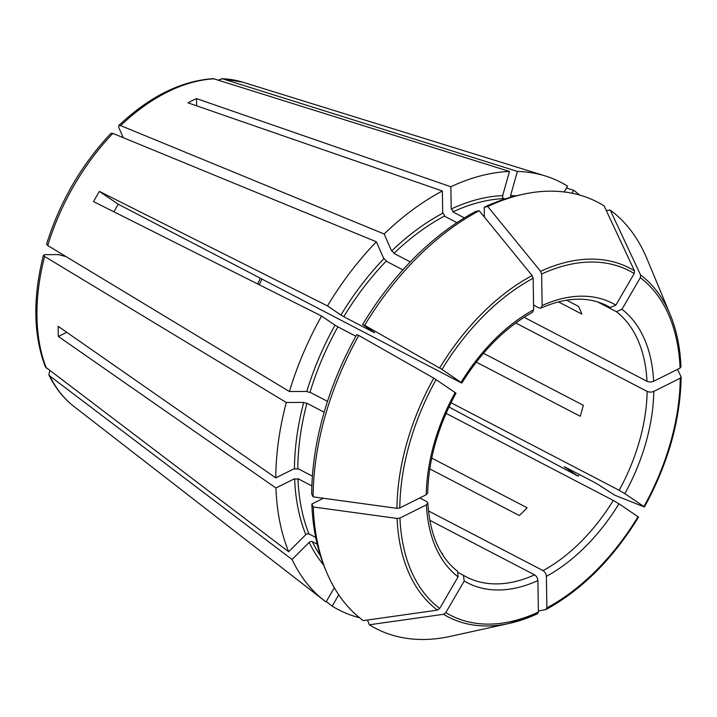 <?xml version="1.0" encoding="UTF-8"?>
<svg xmlns="http://www.w3.org/2000/svg" width="717" height="717" viewBox="0 0 717 717"><rect width="100%" height="100%" fill="white"/><g stroke="black" fill="none" stroke-linecap="round" stroke-linejoin="round"><path stroke-width="1.08" d="M680.245 378.209L653.787 391.41A157.462 98.668 117.5 0 1 624.857 493.637L643.92 506.587A194.056 121.594 117.5 0 0 680.245 378.209L681.06 376.766L677.511 369.38M681.15 377.124C680.325 420.413 668.083 463.711 644.422 507L614.684 495.178L597.987 484.396M65.964 256.578L58.418 254.607M443.545 614.281L445.831 612.614A194.056 121.594 117.5 0 0 538.395 612.103L537.418 613.761A196.601 123.19 -62.5 0 1 509.294 623.405A196.601 123.19 -62.5 0 1 443.545 614.29L369.372 624.776L367.48 620.026M311.85 504.024L313.266 506.964A240.267 150.552 117.5 0 0 326.45 571.799L324.873 567.998A237.282 148.688 -62.5 0 1 311.85 504.024L323.412 498.261M66.735 332.303L58.373 336.47A189.037 118.448 -62.5 0 1 58.211 326.36L275.785 477.881A240.894 150.946 117.5 0 1 286.307 402.497L303.703 402.407A215.046 134.751 -62.5 0 0 294.463 468.551L275.785 477.881M275.937 487.99L294.624 478.669A215.046 134.751 -62.5 0 0 305.783 534.64L288.655 551.767A240.894 150.946 117.5 0 1 275.937 487.99L58.373 336.47M298.442 479.055L294.095 479.055M311.859 485.911L297.949 478.66A212.689 133.272 117.5 0 0 308.964 533.932L315.686 537.427M313.266 506.964L397.101 518.436L399.952 518.05A194.056 121.594 117.5 0 0 439.718 608.464L437.424 610.131L363.25 620.617A240.267 150.552 117.5 0 1 326.45 571.799M439.718 608.464L458.073 576.853L457.607 571.368C439.736 557.279 429.824 534.506 427.861 503.038L426.409 504.849L399.952 518.05M427.861 503.038L426.561 501.461L419.812 497.948M476.276 362.13L580.232 416.263A152.766 95.719 -62.5 0 0 583.333 405.302L483.455 353.293M429.77 468.909L519.323 515.541A152.766 95.719 -62.5 0 0 527.103 507.761L431.724 458.091M196.61 105.811L196.494 98.596L450.85 186.77L451.199 209.023A215.046 134.751 -62.5 0 1 502.653 195.589L509.482 171.462L213.316 78.646C181.15 80.815 149.62 96.454 118.735 125.565L118.816 127.617L123.234 137.673M484.351 217.018L484.199 207.222L487.73 206.514L540.591 271.322A196.601 123.19 -62.5 0 1 634.464 270.802L634.204 273.527L615.849 305.137A157.462 98.668 117.5 0 0 542.142 305.55L540.932 308.095L538.951 307.907L533.573 305.101M542.142 305.55L541.64 274.037L540.591 271.322M464.383 217.896L452.857 211.891A212.689 133.272 117.5 0 1 503.657 198.627L504.589 199.111M453.476 212.062L451.307 208.315M442.353 191.009A240.894 150.946 117.5 0 0 384.16 233.993L391.625 250.986A215.046 134.751 -62.5 0 1 442.703 213.263L442.353 191.009L188.006 102.836A189.037 118.448 -62.5 0 1 192.246 100.64A189.037 118.448 -62.5 0 1 196.494 98.596M441.627 553.157L442.748 553.748A152.766 95.719 -62.5 0 1 442.013 553.784M566.43 188.015L573.645 190.283L571.951 193.205M680.908 366.647L680.083 368.099L653.626 381.292A157.462 98.668 117.5 0 0 621.962 309.296L616.36 311.662L597.646 301.92M621.962 309.296L640.317 277.685L640.577 274.961A196.601 123.19 -62.5 0 1 670.153 314.503L647.003 258.846A240.267 150.552 -62.5 0 0 610.203 210.027L640.577 274.961M606.286 210.574L610.203 210.027M320.382 555.693A212.689 133.272 117.5 0 1 312.361 541.649L317.174 544.158M323.717 565.121A215.046 134.751 -62.5 0 1 309.179 542.357L292.052 559.493L49.787 375.968L48.873 374.883L49.715 370.77M308.704 543.02C310.049 541.335 311.438 541.03 312.863 542.088M654.227 380.933C651.565 382.331 648.957 382.34 646.411 380.933M616.36 311.662A152.766 95.719 117.5 0 1 646.985 381.301L524.064 317.29M306.329 391.509L310.515 392.602M321.575 316.045L335.036 325.186A215.046 134.751 -62.5 0 0 306.804 391.437L289.408 391.536L47.734 245.528L46.56 244.192C59.896 201.773 81.353 164.829 110.929 133.371L112.847 133.398L376.371 241.772L383.846 258.765A215.046 134.751 -62.5 0 0 340.925 315.041L327.463 305.899L99.412 191.421A189.037 118.448 117.5 0 0 93.524 201.567L321.575 316.045A240.894 150.946 117.5 0 0 289.408 391.536M355.883 336.237L337.886 326.862A212.689 133.272 117.5 0 0 310.013 392.28L327.49 401.377M428.461 510.934L543.083 570.624A152.766 95.719 117.5 0 0 613.268 500.43L446.082 413.368M619.38 504.078L612.685 500.134M546.883 607.873L546.39 576.36A157.462 98.668 117.5 0 0 618.968 503.782L638.022 516.733A194.056 121.594 117.5 0 1 546.883 607.873L545.906 609.531L538.377 611.036M637.521 516.715C638.928 517.414 638.847 517.262 637.288 516.249M391.491 250.457L394.502 253.585M384.16 233.993L120.626 125.609L118.735 125.565M456.89 222.655L444.361 216.131A212.689 133.272 117.5 0 0 393.929 253.379L410.321 261.911M546.345 577.122C546.363 573.896 545.063 571.646 542.446 570.365M503.02 194.818C502.169 196.906 502.608 198.233 504.329 198.788M566.564 300.163L578.502 306.383A152.766 95.719 -62.5 0 1 581.899 314.1L558.409 301.866M326.307 601.563L332.186 606.116L338.756 594.805M463.558 575.401A152.766 95.719 117.5 0 0 466.211 576.871L463.442 575.33L464.195 581.003L445.831 612.614M463.442 575.33L458.629 572.82M324.156 412.221L306.912 403.241A212.689 133.272 117.5 0 0 297.788 468.551L312.397 476.16M373.118 331.98C374.919 332.948 375.09 332.948 373.638 331.998M374.632 332.715L362.65 324.514A237.282 148.688 117.5 0 1 475.712 211.452L479.234 210.744A240.267 150.552 -62.5 0 0 364.666 325.321L362.65 324.514M402.9 269.879L386.149 261.158A212.689 133.272 117.5 0 0 343.775 316.717L373.826 332.365A212.689 133.272 117.5 0 1 373.942 332.186M487.73 206.514A240.267 150.552 -62.5 0 1 523.034 194.289L519.018 195.176A237.282 148.688 117.5 0 0 484.199 207.222M523.034 194.289A240.267 150.552 -62.5 0 1 604.09 205.869L634.464 270.802M594.608 482.46L598.328 484.656M565.077 467.072L595.137 482.72M369.372 624.776A240.267 150.552 117.5 0 0 450.419 636.355L509.294 623.405L537.651 613.689M436.124 379.562A194.056 121.594 117.5 0 0 399.799 507.941L426.248 494.739L427.699 493.009C428.524 459.893 437.953 426.615 455.994 393.176L433.785 378.128L358.778 335.466A240.267 150.552 117.5 0 0 313.105 496.845L311.698 493.914A237.282 148.688 -62.5 0 1 356.761 334.66L358.778 335.466M399.799 507.941L396.94 508.326L313.105 496.845M439.673 367.982A196.601 123.19 -62.5 0 1 532.104 275.561L533.152 278.277A194.056 121.594 117.5 0 0 442.013 369.416L364.666 325.321M532.104 275.561L479.234 210.744M643.176 506.103C644.735 507.116 644.816 507.269 643.418 506.569M509.482 171.462A240.894 150.946 117.5 0 0 450.85 186.77M579.614 195.051A240.894 150.946 117.5 0 0 573.645 190.283M292.052 559.493A240.894 150.946 117.5 0 0 324.183 600.541A240.894 150.946 117.5 0 0 326.065 601.966L334.328 587.743M564.763 466.91A215.046 134.751 -62.5 0 1 564.682 467.054L564.27 466.722M565.274 467.439C563.822 466.489 563.992 466.498 565.794 467.457M564.682 467.054L578.135 476.205A240.894 150.946 117.5 0 0 579.148 474.394M332.186 606.116A240.894 150.946 117.5 0 0 359.513 617.722M309.466 534.371C308.041 533.305 306.661 533.618 305.308 535.303M564.145 191.959L567.532 186.124A240.894 150.946 117.5 0 0 545.279 175.952A240.894 150.946 117.5 0 0 517.387 171.417L510.558 195.544A215.046 134.751 -62.5 0 1 515.989 195.875M386.723 261.364L383.712 258.237M340.584 314.79L344.303 316.977M376.371 241.772A240.894 150.946 117.5 0 0 327.463 305.899M65.39 256.247L66.009 256.569M286.307 402.497L44.633 256.489L43.459 255.171L45.054 254.652L58.973 254.571M303.219 402.47L307.414 403.563M293.943 468.945L298.281 468.945M646.573 391.052C649.118 392.45 651.726 392.45 654.388 391.043M618.574 489.989L625.278 493.932M334.687 324.935L338.415 327.122M538.395 612.103L537.902 580.6A157.462 98.668 117.5 0 1 464.195 581.003M442.819 212.546L444.979 216.301M533.959 574.604C536.576 575.876 537.875 578.126 537.849 581.353M510.585 197.292L510.558 195.544M429.779 520.282L534.586 574.855A152.766 95.719 117.5 0 1 466.211 576.871M113.869 211.784A152.766 95.719 -62.5 0 1 118.305 204.255L460.269 382.331M604.395 304.465L610.239 307.512L615.849 305.137M515.747 322.991L647.137 391.41A152.766 95.719 117.5 0 1 619.165 490.285L451.02 402.73M442.013 369.416L461.882 383.03C481.896 350.954 505.449 327.373 532.552 312.271L533.645 309.789A157.462 98.668 117.5 0 0 461.067 382.358M533.152 278.277L533.645 309.789M459.588 381.973C462.259 383.371 462.573 383.38 460.529 382.009M578.135 476.205L448.967 406.978M43.459 255.171C32.686 297.761 33.332 335.018 45.386 366.961L288.655 551.767M218.515 80.071L222.369 78.753L517.387 171.417M99.412 191.421L118.305 204.255M259.276 284.774A152.766 95.719 117.5 0 0 261.866 279.021M437.424 610.131A196.601 123.19 -62.5 0 1 397.101 518.436M396.94 508.326A196.601 123.19 -62.5 0 1 433.785 378.128M455.178 392.504A157.462 98.668 117.5 0 0 426.248 494.739M634.204 273.527A194.056 121.594 117.5 0 0 541.64 274.037M680.083 368.099A194.056 121.594 117.5 0 0 640.317 277.685M426.409 504.849A157.462 98.668 117.5 0 0 458.073 576.853M610.239 307.512A152.766 95.719 117.5 0 0 607.326 305.89C588.469 296.255 566.34 296.99 540.932 308.095M49.787 375.968A183.973 115.276 117.5 0 0 73.896 406.431L324.183 600.541M44.633 256.489A183.973 115.276 117.5 0 0 46.39 368.251M112.847 133.398A183.973 115.276 117.5 0 0 47.734 245.528M214.464 78.798A183.973 115.276 117.5 0 0 167.384 92.018A183.973 115.276 117.5 0 0 120.626 125.609M221.508 78.601L242.74 82.177A183.973 115.276 117.5 0 0 222.369 78.753M260.316 278.205L257.708 283.986M638.533 517.145C612.748 559.018 581.962 589.777 546.193 609.432M670.153 314.503C676.552 329.981 680.164 347.467 680.989 366.97M73.896 406.431C63.544 398.356 55.2 387.843 48.873 374.883M242.74 82.177L545.279 175.952"/></g></svg>
